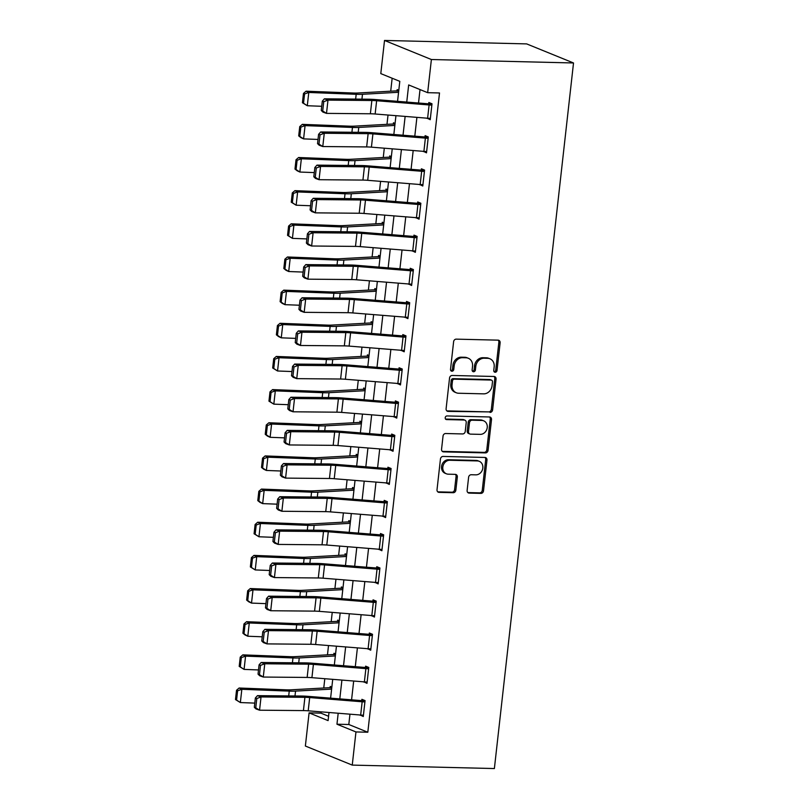 <?xml version="1.0" encoding="UTF-8"?>
<svg xmlns="http://www.w3.org/2000/svg" width="809" height="809" viewBox="0 0 809 809"><rect width="100%" height="100%" fill="white"/><g stroke="black" fill="none" stroke-linecap="round" stroke-linejoin="round"><path stroke-width="1.21" d="M495.189 372.261A1.861 1.598 112.1 0 0 497.019 370.482L500.124 342.824A2.649 2.285 112.1 0 0 498.091 340.154L456.236 339.143A2.649 2.285 112.1 0 0 453.616 341.691L450.522 369.359A1.861 1.598 112.1 0 0 453.778 369.43L454.173 365.85A8.495 7.321 112.1 0 1 462.546 357.699L466.035 357.79A8.495 7.321 112.1 0 1 468.3 358.256A8.495 7.321 112.1 0 1 472.547 366.295L472.143 369.875A1.861 1.598 112.1 0 0 475.399 369.956L475.803 366.376A8.495 7.321 112.1 0 1 484.176 358.225L487.665 358.316A8.495 7.321 112.1 0 1 489.93 358.781A8.495 7.321 112.1 0 1 494.168 366.821L493.763 370.401A1.861 1.598 112.1 0 0 495.189 372.261M494.127 371.746A1.861 1.598 112.1 0 0 495.755 369.966L498.86 342.308A2.649 2.285 112.1 0 0 498.122 340.164M450.876 370.694A1.861 1.598 112.1 0 0 452.504 368.914L452.909 365.334L454.173 365.85M472.507 371.22A1.861 1.598 112.1 0 0 474.135 369.44L474.529 365.86L475.803 366.376M467.127 490.436A2.649 2.285 112.1 0 0 469.159 493.096L480.91 493.389A2.649 2.285 112.1 0 0 483.519 490.841L486.967 460.119A2.649 2.285 112.1 0 0 484.935 457.449L443.079 456.438A2.649 2.285 112.1 0 0 440.46 458.986L437.022 489.708A2.649 2.285 112.1 0 0 439.054 492.368L453.232 492.711A2.649 2.285 112.1 0 0 455.851 490.163L457.328 477.017A2.649 2.285 112.1 0 0 455.295 474.357L448.257 474.185A7.099 6.118 112.1 0 1 446.366 473.791A7.099 6.118 112.1 0 1 443.019 465.974A7.099 6.118 112.1 0 1 449.824 460.26L477.381 460.928A7.099 6.118 112.1 0 1 479.272 461.312A7.099 6.118 112.1 0 1 482.619 469.139A7.099 6.118 112.1 0 1 475.813 474.853L471.222 474.741A2.649 2.285 112.1 0 0 468.603 477.29L467.127 490.436M349.963 714.185L348.81 724.5L367.812 732.236L355.96 731.943L352.249 765.102L494.38 768.55L573.52 62.971L526.649 43.898L384.518 40.45L380.796 73.609L399.798 81.335L397.553 101.337M367.812 732.236L439.509 92.964L427.668 92.681L431.389 59.522L573.52 62.971M489.991 412.408A2.649 2.285 112.1 0 0 492.61 409.86L496.048 379.138A2.649 2.285 112.1 0 0 494.016 376.478L452.16 375.467A2.649 2.285 112.1 0 0 449.551 378.015L446.103 408.737A2.649 2.285 112.1 0 0 448.135 411.397L488.717 411.892A2.649 2.285 112.1 0 0 491.336 409.344L494.784 378.622A2.649 2.285 112.1 0 0 494.046 376.478M491.508 419.628L488.06 450.35A2.649 2.285 112.1 0 1 485.451 452.898L443.595 451.877A2.649 2.285 112.1 0 1 441.562 449.217L443.039 436.071A2.649 2.285 112.1 0 1 445.648 433.523L462.627 433.937A2.649 2.285 112.1 0 0 465.246 431.389L466.217 422.672A2.649 2.285 112.1 0 0 464.184 420.013L446.517 419.578A1.861 1.598 112.1 0 1 446.922 415.937L489.475 416.969A2.649 2.285 112.1 0 1 491.508 419.628L490.244 419.113L486.796 449.834L488.06 450.35M420.023 89.566L418.516 103.026M416.908 117.366L414.795 136.175M413.187 150.514L411.073 169.334M409.465 183.673L407.362 202.493M405.754 216.832L403.64 235.652M402.033 249.991L399.919 268.81M398.311 283.15L396.198 301.959M394.59 316.299L392.486 335.118M390.868 349.458L388.765 368.277M387.157 382.617L385.044 401.436M383.436 415.775L381.322 434.595M379.714 448.924L377.601 467.744M375.993 482.083L373.889 500.902M372.282 515.242L370.168 534.061M368.56 548.401L366.447 567.22M364.839 581.56L362.725 600.379M361.117 614.709L359.014 633.528M357.406 647.867L355.293 666.687M353.685 681.026L351.571 699.846M427.081 118.185L430.226 119.702L432.006 103.785L428.841 102.49L428.689 103.825L431.996 103.896M423.36 151.334L426.505 152.85L428.285 136.943L425.119 135.649L424.978 136.974L428.274 137.055M419.638 184.492L422.783 186.009L424.573 170.092L421.398 168.808L421.256 170.133L424.553 170.214M415.927 217.651L419.062 219.168L420.852 203.251L417.687 201.967L417.535 203.292L420.842 203.372M412.206 250.81L415.351 252.327L417.131 236.41L413.965 235.126L413.814 236.45L417.12 236.531M408.484 283.969L411.629 285.486L413.409 269.569L410.244 268.275L410.092 269.609L413.399 269.68M404.763 317.118L407.908 318.635L409.698 302.728L406.522 301.433L406.381 302.758L409.678 302.839M401.052 350.277L404.187 351.794L405.976 335.877L402.811 334.592L402.66 335.917L405.956 335.998M397.33 383.436L400.465 384.953L402.255 369.035L399.09 367.751L398.938 369.076L402.245 369.157M393.609 416.595L396.754 418.111L398.534 402.194L395.368 400.91L395.217 402.235L398.524 402.316M389.887 449.753L393.032 451.27L394.812 435.353L391.647 434.059L391.505 435.384L394.802 435.464M386.166 482.902L389.311 484.419L391.101 468.512L387.926 467.218L387.784 468.542L391.081 468.623M382.455 516.061L385.59 517.578L387.38 501.661L384.214 500.377L384.063 501.701L387.369 501.782M378.733 549.22L381.878 550.737L383.658 534.82L380.493 533.536L380.341 534.86L383.648 534.941M375.012 582.379L378.157 583.896L379.937 567.979L376.772 566.694L376.62 568.019L379.927 568.1M371.291 615.538L374.436 617.055L376.225 601.138L373.05 599.843L372.909 601.168L376.205 601.249M367.579 648.687L370.714 650.203L372.504 634.296L369.339 633.002L369.187 634.327L372.484 634.408M363.858 681.845L366.993 683.362L368.783 667.445L365.617 666.161L365.466 667.486L368.773 667.567M360.136 715.004L363.281 716.521L365.061 700.604L361.896 699.32L361.744 700.645L365.051 700.725M392.153 78.23L390.707 91.174M388.027 115.04L386.985 124.333M384.305 148.189L383.264 157.492M380.584 181.347L379.542 190.651M376.873 214.506L375.821 223.81M373.151 247.665L372.11 256.959M369.43 280.824L368.388 290.118M365.708 313.973L364.667 323.276M361.987 347.132L360.945 356.435M358.276 380.291L357.234 389.594M354.554 413.45L353.513 422.743M350.833 446.608L349.791 455.902M347.112 479.757L346.07 489.061M343.4 512.916L342.349 522.22M339.679 546.075L338.637 555.379M335.957 579.234L334.916 588.527M332.236 612.383L331.194 621.686M328.515 645.542L327.473 654.845M324.803 678.7L323.762 688.004M321.082 711.859L320.94 713.154L328.575 716.268M398.797 90.264L397.168 89.607L397.017 90.932A9.455 1.487 6.4 0 0 394.691 90.962L357.649 93.015A13.51 2.124 -173.6 0 1 353.452 93.025L306.055 91.195L308.785 92.469L356.182 94.299A20.276 3.185 6.4 0 0 362.483 94.279L398.574 92.277M395.075 123.423L393.447 122.766L393.305 124.09A9.455 1.487 6.4 0 0 390.969 124.111L353.938 126.164A13.51 2.124 -173.6 0 1 349.731 126.174L302.344 124.353L305.074 125.628L352.461 127.448A20.276 3.185 6.4 0 0 358.761 127.438L394.853 125.435M391.354 156.582L389.736 155.915L389.584 157.249A9.455 1.487 6.4 0 0 387.258 157.27L350.216 159.322A13.51 2.124 -173.6 0 1 346.019 159.333L298.622 157.512L301.353 158.786L348.75 160.607A20.276 3.185 6.4 0 0 355.05 160.597L391.131 158.594M387.642 189.741L386.014 189.073L385.863 190.398A9.455 1.487 6.4 0 0 383.537 190.428L346.495 192.481A13.51 2.124 -173.6 0 1 342.298 192.491L294.901 190.661L297.631 191.945L345.028 193.766A20.276 3.185 6.4 0 0 351.328 193.755L387.41 191.753M383.921 222.9L382.293 222.232L382.141 223.557A9.455 1.487 6.4 0 0 379.815 223.587L342.773 225.64A13.51 2.124 -173.6 0 1 338.577 225.65L291.179 223.82L293.91 225.094L341.307 226.924A20.276 3.185 6.4 0 0 347.607 226.914L383.699 224.912M380.2 256.048L378.572 255.391L378.43 256.716A9.455 1.487 6.4 0 0 376.094 256.746L339.062 258.799A13.51 2.124 -173.6 0 1 334.855 258.809L287.458 256.979L290.198 258.253L337.586 260.083A20.276 3.185 6.4 0 0 343.886 260.063L379.977 258.061M376.478 289.207L374.86 288.55L374.709 289.875A9.455 1.487 6.4 0 0 372.373 289.895L335.341 291.948A13.51 2.124 -173.6 0 1 331.134 291.958L283.747 290.138L286.477 291.412L333.874 293.232A20.276 3.185 6.4 0 0 340.174 293.222L376.256 291.22M372.767 322.366L371.139 321.699L370.987 323.034A9.455 1.487 6.4 0 0 368.661 323.054L331.619 325.107A13.51 2.124 -173.6 0 1 327.423 325.117L280.025 323.297L282.756 324.571L330.153 326.391A20.276 3.185 6.4 0 0 336.453 326.381L372.534 324.379M369.046 355.525L367.417 354.858L367.266 356.182A9.455 1.487 6.4 0 0 364.94 356.213L327.898 358.266A13.51 2.124 -173.6 0 1 323.701 358.276L276.304 356.445L279.034 357.73L326.432 359.55A20.276 3.185 6.4 0 0 332.732 359.54L368.823 357.538M365.324 388.684L363.696 388.017L363.544 389.341A9.455 1.487 6.4 0 0 361.219 389.372L324.176 391.425A13.51 2.124 -173.6 0 1 319.98 391.435L272.582 389.604L275.313 390.878L322.71 392.709A20.276 3.185 6.4 0 0 329.01 392.689L365.102 390.696M361.603 421.833L359.975 421.176L359.833 422.5A9.455 1.487 6.4 0 0 357.497 422.531L320.465 424.583A13.51 2.124 -173.6 0 1 316.258 424.583L268.871 422.763L271.602 424.037L318.989 425.868A20.276 3.185 6.4 0 0 325.289 425.847L361.38 423.845M357.891 454.992L356.263 454.334L356.112 455.659A9.455 1.487 6.4 0 0 353.786 455.679L316.744 457.732A13.51 2.124 -173.6 0 1 312.547 457.742L265.15 455.922L267.88 457.196L315.277 459.016A20.276 3.185 6.4 0 0 321.577 459.006L357.659 457.004M354.17 488.151L352.542 487.483L352.39 488.818A9.455 1.487 6.4 0 0 350.064 488.838L313.022 490.891A13.51 2.124 -173.6 0 1 308.826 490.901L261.428 489.081L264.159 490.355L311.556 492.175A20.276 3.185 6.4 0 0 317.856 492.165L353.938 490.163M350.449 521.309L348.821 520.642L348.669 521.967A9.455 1.487 6.4 0 0 346.343 521.997L309.301 524.05A13.51 2.124 -173.6 0 1 305.104 524.06L257.707 522.23L260.437 523.504L307.835 525.334A20.276 3.185 6.4 0 0 314.135 525.324L350.226 523.322M346.727 554.468L345.099 553.801L344.958 555.126A9.455 1.487 6.4 0 0 342.622 555.156L305.59 557.209A13.51 2.124 -173.6 0 1 301.383 557.219L253.986 555.389L256.726 556.663L304.113 558.493A20.276 3.185 6.4 0 0 310.413 558.473L346.505 556.481M343.006 587.617L341.388 586.96L341.236 588.285A9.455 1.487 6.4 0 0 338.9 588.305L301.868 590.368A13.51 2.124 -173.6 0 1 297.661 590.368L250.274 588.548L253.005 589.822L300.402 591.652A20.276 3.185 6.4 0 0 306.702 591.632L342.783 589.63M339.295 620.776L337.666 620.119L337.515 621.443A9.455 1.487 6.4 0 0 335.189 621.464L298.147 623.517A13.51 2.124 -173.6 0 1 293.95 623.527L246.553 621.706L249.283 622.981L296.681 624.801A20.276 3.185 6.4 0 0 302.981 624.791L339.062 622.788M335.573 653.935L333.945 653.268L333.793 654.602A9.455 1.487 6.4 0 0 331.468 654.623L294.425 656.675A13.51 2.124 -173.6 0 1 290.229 656.686L242.831 654.865L245.562 656.139L292.959 657.96A20.276 3.185 6.4 0 0 299.259 657.95L335.351 655.947M331.852 687.094L330.224 686.426L330.082 687.751A9.455 1.487 6.4 0 0 327.746 687.781L290.704 689.834A13.51 2.124 -173.6 0 1 286.507 689.844L239.11 688.014L241.84 689.288L289.238 691.119A20.276 3.185 6.4 0 0 295.538 691.108L331.629 689.106M352.249 765.102L305.367 746.029L309.089 712.871L328.09 720.607L329 712.496M320.94 713.154L309.089 712.871M338.192 713.235L336.959 724.217L355.96 731.943M427.668 92.681L408.666 84.945L406.745 102.076M405.137 116.415L403.024 135.234M401.416 149.574L399.302 168.383M397.694 182.723L395.591 201.542M393.983 215.882L391.869 234.701M390.262 249.041L388.148 267.86M386.54 282.199L384.427 301.019M382.819 315.358L380.715 334.168M379.108 348.507L376.994 367.326M375.386 381.666L373.273 400.485M371.665 414.825L369.551 433.644M367.943 447.984L365.83 466.803M364.222 481.143L362.119 499.952M360.511 514.291L358.397 533.111M356.789 547.45L354.676 566.27M353.068 580.609L350.954 599.429M349.346 613.768L347.243 632.587M345.635 646.927L343.522 665.736M341.914 680.076L339.8 698.895M431.389 59.522L384.518 40.45M330.608 698.157L332.721 679.338M334.329 664.998L336.443 646.179M338.051 631.839L340.164 613.03M341.772 598.69L343.876 579.871M345.483 565.531L347.597 546.712M349.205 532.373L351.318 513.553M352.926 499.214L355.04 480.394M356.648 466.055L358.751 447.246M360.369 432.906L362.472 414.087M364.08 399.747L366.194 380.928M367.802 366.588L369.915 347.769M371.523 333.429L373.637 314.61M375.245 300.27L377.348 281.461M378.956 267.122L381.069 248.302M382.677 233.963L384.791 215.143M386.399 200.804L388.512 181.985M390.12 167.645L392.223 148.826M393.841 134.486L395.945 115.677M348.81 724.5L336.959 724.217M427.051 118.407L430.358 118.488M423.34 151.566L426.636 151.647M419.618 184.725L422.925 184.806M415.897 217.884L419.204 217.965M412.175 251.033L415.482 251.114M408.464 284.192L411.761 284.272M404.743 317.35L408.039 317.431M401.021 350.509L404.328 350.59M397.3 383.668L400.607 383.739M393.578 416.817L396.885 416.898M389.867 449.976L393.164 450.057M386.146 483.135L389.453 483.216M382.424 516.294L385.731 516.375M378.703 549.453L382.01 549.523M374.992 582.601L378.288 582.682M371.27 615.76L374.567 615.841M367.549 648.919L370.856 649M363.828 682.078L367.134 682.159M360.116 715.237L363.413 715.308M489.93 358.781L488.656 358.266A8.495 7.321 112.1 0 0 486.391 357.8L487.665 358.316M474.529 365.86A8.495 7.321 112.1 0 1 482.912 357.709L486.391 357.8M468.3 358.256L467.036 357.74A8.495 7.321 112.1 0 0 464.771 357.275L466.035 357.79M452.909 365.334A8.495 7.321 112.1 0 1 461.282 357.184L464.771 357.275M446.841 410.881A2.649 2.285 112.1 0 0 446.871 410.881L488.717 411.892M492.479 381.929A1.861 1.598 112.1 0 0 491.053 380.058L454.314 379.168A1.861 1.598 112.1 0 0 452.484 380.958L452.059 384.73A8.495 7.321 112.1 0 0 456.296 392.769A8.495 7.321 112.1 0 0 458.561 393.245L483.681 393.852A8.495 7.321 112.1 0 0 492.054 385.701L492.479 381.929M491.548 380.169L490.284 379.654A1.861 1.598 112.1 0 0 489.789 379.552L491.053 380.058M456.296 392.769L455.032 392.254A8.495 7.321 112.1 0 1 450.795 384.214L451.21 380.442A1.861 1.598 112.1 0 1 453.05 378.652L489.789 379.552M443.595 451.877L442.321 451.371A2.649 2.285 112.1 0 0 442.321 451.371L484.176 452.383A2.649 2.285 112.1 0 0 486.796 449.834M464.892 420.154L463.628 419.638A2.649 2.285 112.1 0 0 462.92 419.497L445.466 419.072M480.243 434.362A7.099 6.118 112.1 0 0 487.038 428.649A7.099 6.118 112.1 0 0 483.691 420.832A7.099 6.118 112.1 0 0 481.8 420.437L472.092 420.205A2.649 2.285 112.1 0 0 469.473 422.743L468.502 431.47A2.649 2.285 112.1 0 0 470.535 434.13L480.243 434.362M483.691 420.832L482.427 420.316A7.099 6.118 112.1 0 0 480.536 419.922L481.8 420.437M469.827 433.988L468.553 433.472A2.649 2.285 112.1 0 1 467.228 430.954L468.209 422.227A2.649 2.285 112.1 0 1 470.828 419.689L480.536 419.922M490.244 419.113A2.649 2.285 112.1 0 0 489.506 416.969M479.272 461.312L478.008 460.796A7.099 6.118 112.1 0 0 476.107 460.412L477.381 460.928M446.366 473.791L445.102 473.275A7.099 6.118 112.1 0 1 441.754 465.458A7.099 6.118 112.1 0 1 448.56 459.745L476.107 460.412M439.054 492.368L437.78 491.852A2.649 2.285 112.1 0 0 437.78 491.852L451.968 492.196A2.649 2.285 112.1 0 0 454.587 489.647L456.064 476.501A2.649 2.285 112.1 0 0 455.325 474.357M467.865 492.58A2.649 2.285 112.1 0 0 467.895 492.58L479.636 492.873A2.649 2.285 112.1 0 0 482.255 490.325L485.703 459.603A2.649 2.285 112.1 0 0 484.965 457.459M398.716 90.972L397.017 90.932M304.558 93.955L303.466 93.44L302.424 102.733L303.517 103.239L304.558 93.955L308.785 92.469L307.299 105.736L321.729 106.292M303.517 103.239L307.299 105.736L302.424 102.733M303.466 93.44L306.055 91.195M427.617 118.225L429.104 104.958A9.455 1.487 -173.6 0 0 431.854 105.109L430.368 118.367A9.455 1.487 -173.6 0 1 427.617 118.225L375.143 113.998A13.51 2.124 6.4 0 0 370.37 113.776L326.502 113.381L322.912 112.087L321.264 110.459L322.7 110.975L323.742 101.691L322.306 101.176L321.264 110.459M429.104 104.958L376.63 100.731A13.51 2.124 6.4 0 0 371.857 100.508L327.989 100.124L324.399 98.819L368.267 99.214A20.276 3.185 -173.6 0 1 375.437 99.558L428.689 103.825M323.742 101.691L327.989 100.124L326.502 113.381L322.7 110.975M324.399 98.819L322.306 101.176M394.994 124.131L393.305 124.09M300.837 127.114L299.745 126.598L298.703 135.882L299.795 136.397L300.837 127.114L305.074 125.628L303.587 138.885L318.008 139.441M299.795 136.397L303.587 138.885L300.847 137.611L298.703 135.882M299.745 126.598L302.344 124.353M391.283 157.29L389.584 157.249M297.115 160.263L296.023 159.757L294.982 169.041L296.074 169.556L297.115 160.263L301.353 158.786L299.866 172.044L314.296 172.6M296.074 169.556L299.866 172.044L297.136 170.77L294.982 169.041M296.023 159.757L298.622 157.512M387.562 190.439L385.863 190.398M293.404 193.422L292.302 192.916L291.26 202.199L292.362 202.705L293.404 193.422L297.631 191.945L296.145 205.203L310.575 205.759M292.362 202.705L296.145 205.203L291.26 202.199M292.302 192.916L294.901 190.661M423.896 151.384L425.382 138.117A9.455 1.487 -173.6 0 0 428.143 138.268L426.656 151.526A9.455 1.487 -173.6 0 1 423.896 151.384L371.422 147.157A13.51 2.124 6.4 0 0 366.649 146.925L322.781 146.54L319.201 145.246L317.543 143.618L318.979 144.133L320.02 134.85L318.584 134.334L317.543 143.618M425.382 138.117L372.919 133.889A13.51 2.124 6.4 0 0 368.135 133.667L324.267 133.273L320.688 131.978L364.546 132.373A20.276 3.185 -173.6 0 1 371.715 132.706L424.978 136.974M320.02 134.85L324.267 133.273L322.781 146.54L318.979 144.133M320.688 131.978L318.584 134.334M420.174 184.533L421.661 171.275A9.455 1.487 -173.6 0 0 424.422 171.427L422.935 184.685A9.455 1.487 -173.6 0 1 420.174 184.533L367.711 180.316A13.51 2.124 6.4 0 0 362.928 180.083L319.059 179.699L315.48 178.405L313.821 176.777L315.257 177.292L316.299 168.009L314.863 167.493L313.821 176.777M421.661 171.275L369.197 167.048A13.51 2.124 6.4 0 0 364.414 166.826L320.556 166.432L316.966 165.137L360.834 165.532A20.276 3.185 -173.6 0 1 367.994 165.865L421.256 170.133M316.299 168.009L320.556 166.432L319.059 179.699L315.257 177.292M316.966 165.137L314.863 167.493M416.453 217.692L417.94 204.434A9.455 1.487 -173.6 0 0 420.7 204.576L419.214 217.843A9.455 1.487 -173.6 0 1 416.453 217.692L363.989 213.465A13.51 2.124 6.4 0 0 359.206 213.242L315.348 212.858L311.758 211.553L310.1 209.935L311.536 210.451L312.577 201.168L311.141 200.642L310.1 209.935M417.94 204.434L365.476 200.207A13.51 2.124 6.4 0 0 360.703 199.975L316.835 199.59L313.245 198.296L357.113 198.68A20.276 3.185 -173.6 0 1 364.283 199.024L417.535 203.292M312.577 201.168L316.835 199.59L315.348 212.858L311.536 210.451M313.245 198.296L311.141 200.642M383.84 223.597L382.141 223.557M289.683 226.581L288.591 226.075L287.549 235.358L288.641 235.864L289.683 226.581L293.91 225.094L292.423 238.362L306.854 238.918M288.641 235.864L292.423 238.362L287.549 235.358M288.591 226.075L291.179 223.82M412.742 250.851L414.228 237.583A9.455 1.487 -173.6 0 0 416.979 237.735L415.492 251.002A9.455 1.487 -173.6 0 1 412.742 250.851L360.268 246.624A13.51 2.124 6.4 0 0 355.495 246.401L311.627 246.007L308.037 244.712L306.389 243.084L307.824 243.61L308.866 234.327L307.43 233.801L306.389 243.084M414.228 237.583L361.754 233.366A13.51 2.124 6.4 0 0 356.981 233.134L313.113 232.749L309.523 231.455L353.391 231.839A20.276 3.185 -173.6 0 1 360.561 232.183L413.814 236.45M308.866 234.327L313.113 232.749L311.627 246.007L307.824 243.61M309.523 231.455L307.43 233.801M380.119 256.756L378.43 256.716M285.961 259.74L284.869 259.224L283.828 268.507L284.92 269.023L285.961 259.74L290.198 258.253L288.702 271.521L303.132 272.077M284.92 269.023L288.702 271.521L285.971 270.246L283.828 268.507M284.869 259.224L287.458 256.979M376.407 289.915L374.709 289.875M282.24 292.898L281.148 292.383L280.106 301.666L281.198 302.182L282.24 292.898L286.477 291.412L284.99 304.669L299.411 305.226M281.198 302.182L284.99 304.669L282.26 303.395L280.106 301.666M281.148 292.383L283.747 290.138M372.686 323.074L370.987 323.034M278.518 326.047L277.426 325.542L276.385 334.825L277.477 335.341L278.518 326.047L282.756 324.571L281.269 337.828L295.7 338.384M277.477 335.341L281.269 337.828L278.539 336.554L276.385 334.825M277.426 325.542L280.025 323.297M368.965 356.223L367.266 356.182M274.807 359.206L273.715 358.7L272.673 367.984L273.766 368.489L274.807 359.206L279.034 357.73L277.548 370.987L291.978 371.543M273.766 368.489L277.548 370.987L272.673 367.984M273.715 358.7L276.304 356.445M365.243 389.382L363.544 389.341M271.086 392.365L269.994 391.859L268.952 401.143L270.044 401.648L271.086 392.365L275.313 390.878L273.826 404.146L288.257 404.702M270.044 401.648L273.826 404.146L268.952 401.143M269.994 391.859L272.582 389.604M409.02 284.01L410.507 270.742A9.455 1.487 -173.6 0 0 413.268 270.894L411.771 284.151A9.455 1.487 -173.6 0 1 409.02 284.01L356.547 279.783A13.51 2.124 6.4 0 0 351.773 279.56L307.905 279.166L304.315 277.871L302.667 276.243L304.103 276.759L305.145 267.476L303.709 266.96L302.667 276.243M410.507 270.742L358.033 266.515A13.51 2.124 6.4 0 0 353.26 266.292L309.392 265.908L305.812 264.604L349.67 264.998A20.276 3.185 -173.6 0 1 356.84 265.332L410.092 269.609M305.145 267.476L309.392 265.908L307.905 279.166L304.103 276.759M305.812 264.604L303.709 266.96M405.299 317.168L406.785 303.901A9.455 1.487 -173.6 0 0 409.546 304.053L408.06 317.31A9.455 1.487 -173.6 0 1 405.299 317.168L352.835 312.941A13.51 2.124 6.4 0 0 348.052 312.709L304.184 312.325L300.604 311.03L298.946 309.402L300.382 309.918L301.423 300.635L299.987 300.119L298.946 309.402M406.785 303.901L354.322 299.674A13.51 2.124 6.4 0 0 349.539 299.451L305.671 299.057L302.091 297.763L345.959 298.157A20.276 3.185 -173.6 0 1 353.118 298.491L406.381 302.758M301.423 300.635L305.671 299.057L304.184 312.325L300.382 309.918M302.091 297.763L299.987 300.119M401.577 350.317L403.064 337.06A9.455 1.487 -173.6 0 0 405.825 337.211L404.338 350.469A9.455 1.487 -173.6 0 1 401.577 350.317L349.114 346.1A13.51 2.124 6.4 0 0 344.331 345.868L300.473 345.483L296.883 344.189L295.224 342.561L296.66 343.077L297.702 333.793L296.266 333.278L295.224 342.561M403.064 337.06L350.6 332.833A13.51 2.124 6.4 0 0 345.817 332.61L301.959 332.216L298.369 330.921L342.237 331.306A20.276 3.185 -173.6 0 1 349.397 331.65L402.66 335.917M297.702 333.793L301.959 332.216L300.473 345.483L296.66 343.077M298.369 330.921L296.266 333.278M397.856 383.476L399.353 370.219A9.455 1.487 -173.6 0 0 402.103 370.36L400.617 383.628A9.455 1.487 -173.6 0 1 397.856 383.476L345.392 379.249A13.51 2.124 6.4 0 0 340.619 379.027L296.751 378.642L293.161 377.338L291.513 375.71L292.939 376.236L293.98 366.952L292.555 366.426L291.513 375.71M399.353 370.219L346.879 365.992A13.51 2.124 6.4 0 0 342.106 365.759L298.238 365.375L294.648 364.08L338.516 364.465A20.276 3.185 -173.6 0 1 345.686 364.808L398.938 369.076M293.98 366.952L298.238 365.375L296.751 378.642L292.939 376.236M294.648 364.08L292.555 366.426M394.145 416.635L395.631 403.367A9.455 1.487 -173.6 0 0 398.382 403.519L396.895 416.787A9.455 1.487 -173.6 0 1 394.145 416.635L341.671 412.408A13.51 2.124 6.4 0 0 336.898 412.185L293.03 411.791L289.44 410.497L287.792 408.869L289.228 409.394L290.269 400.101L288.833 399.585L287.792 408.869M395.631 403.367L343.158 399.15A13.51 2.124 6.4 0 0 338.384 398.918L294.516 398.534L290.927 397.239L334.795 397.623A20.276 3.185 -173.6 0 1 341.964 397.967L395.217 402.235M290.269 400.101L294.516 398.534L293.03 411.791L289.228 409.394M290.927 397.239L288.833 399.585M361.522 422.541L359.833 422.5M267.364 425.524L266.272 425.008L265.231 434.291L266.323 434.807L267.364 425.524L271.602 424.037L270.115 437.305L284.535 437.861M266.323 434.807L270.115 437.305L267.374 436.031L265.231 434.291M266.272 425.008L268.871 422.763M390.423 449.794L391.91 436.526A9.455 1.487 -173.6 0 0 394.671 436.678L393.184 449.935A9.455 1.487 -173.6 0 1 390.423 449.794L337.95 445.567A13.51 2.124 6.4 0 0 333.177 445.344L289.309 444.95L285.729 443.656L284.07 442.027L285.506 442.543L286.548 433.26L285.112 432.744L284.07 442.027M391.91 436.526L339.446 432.299A13.51 2.124 6.4 0 0 334.663 432.077L290.795 431.693L287.215 430.388L331.073 430.782A20.276 3.185 -173.6 0 1 338.243 431.116L391.505 435.384M286.548 433.26L290.795 431.693L289.309 444.95L285.506 442.543M287.215 430.388L285.112 432.744M357.811 455.7L356.112 455.659M263.643 458.683L262.551 458.167L261.509 467.45L262.601 467.966L263.643 458.683L267.88 457.196L266.394 470.454L280.824 471.01M262.601 467.966L266.394 470.454L263.663 469.18L261.509 467.45M262.551 458.167L265.15 455.922M386.702 482.953L388.189 469.685A9.455 1.487 -173.6 0 0 390.949 469.837L389.463 483.094A9.455 1.487 -173.6 0 1 386.702 482.953L334.238 478.726A13.51 2.124 6.4 0 0 329.455 478.493L285.587 478.109L282.007 476.814L280.349 475.186L281.785 475.702L282.826 466.419L281.39 465.903L280.349 475.186M388.189 469.685L335.725 465.458A13.51 2.124 6.4 0 0 330.942 465.236L287.084 464.841L283.494 463.547L327.362 463.941A20.276 3.185 -173.6 0 1 334.522 464.275L387.784 468.542M282.826 466.419L287.084 464.841L285.587 478.109L281.785 475.702M283.494 463.547L281.39 465.903M354.089 488.858L352.39 488.818M259.932 491.832L258.829 491.326L257.788 500.609L258.89 501.125L259.932 491.832L264.159 490.355L262.672 503.613L277.103 504.169M258.89 501.125L262.672 503.613L259.942 502.338L257.788 500.609M258.829 491.326L261.428 489.081M382.981 516.102L384.467 502.844A9.455 1.487 -173.6 0 0 387.228 502.996L385.741 516.253A9.455 1.487 -173.6 0 1 382.981 516.102L330.517 511.885A13.51 2.124 6.4 0 0 325.734 511.652L281.876 511.268L278.286 509.973L276.638 508.345L278.063 508.861L279.105 499.578L277.669 499.062L276.638 508.345M384.467 502.844L332.003 498.617A13.51 2.124 6.4 0 0 327.23 498.395L283.362 498L279.772 496.706L323.64 497.09A20.276 3.185 -173.6 0 1 330.81 497.434L384.063 501.701M279.105 499.578L283.362 498L281.876 511.268L278.063 508.861M279.772 496.706L277.669 499.062M350.368 522.007L348.669 521.967M256.21 524.99L255.118 524.485L254.077 533.768L255.169 534.274L256.21 524.99L260.437 523.504L258.951 536.771L273.381 537.328M255.169 534.274L258.951 536.771L254.077 533.768M255.118 524.485L257.707 522.23M379.269 549.26L380.756 536.003A9.455 1.487 -173.6 0 0 383.506 536.145L382.02 549.412A9.455 1.487 -173.6 0 1 379.269 549.26L326.796 545.033A13.51 2.124 6.4 0 0 322.022 544.811L278.154 544.417L274.564 543.122L272.916 541.494L274.352 542.02L275.394 532.737L273.958 532.211L272.916 541.494M380.756 536.003L328.282 531.776A13.51 2.124 6.4 0 0 323.509 531.543L279.641 531.159L276.051 529.865L319.919 530.249A20.276 3.185 -173.6 0 1 327.089 530.593L380.341 534.86M275.394 532.737L279.641 531.159L278.154 544.417L274.352 542.02M276.051 529.865L273.958 532.211M346.646 555.166L344.958 555.126M252.489 558.149L251.397 557.644L250.355 566.927L251.447 567.433L252.489 558.149L256.726 556.663L255.229 569.93L269.66 570.487M251.447 567.433L255.229 569.93L250.355 566.927M251.397 557.644L253.986 555.389M375.548 582.419L377.034 569.152A9.455 1.487 -173.6 0 0 379.795 569.303L378.309 582.571A9.455 1.487 -173.6 0 1 375.548 582.419L323.074 578.192A13.51 2.124 6.4 0 0 318.301 577.97L274.433 577.575L270.843 576.281L269.195 574.653L270.631 575.179L271.672 565.885L270.236 565.37L269.195 574.653M377.034 569.152L324.561 564.935A13.51 2.124 6.4 0 0 319.788 564.702L275.92 564.318L272.34 563.024L316.198 563.408A20.276 3.185 -173.6 0 1 323.367 563.752L376.62 568.019M271.672 565.885L275.92 564.318L274.433 577.575L270.631 575.179M272.34 563.024L270.236 565.37M342.935 588.325L341.236 588.285M248.767 591.308L247.675 590.792L246.634 600.076L247.726 600.591L248.767 591.308L253.005 589.822L251.518 603.089L265.939 603.645M247.726 600.591L251.518 603.089L248.788 601.815L246.634 600.076M247.675 590.792L250.274 588.548M371.827 615.578L373.313 602.311A9.455 1.487 -173.6 0 0 376.074 602.462L374.587 615.72A9.455 1.487 -173.6 0 1 371.827 615.578L319.363 611.351A13.51 2.124 6.4 0 0 314.58 611.129L270.712 610.734L267.132 609.44L265.473 607.812L266.909 608.328L267.951 599.044L266.515 598.529L265.473 607.812M373.313 602.311L320.849 598.084A13.51 2.124 6.4 0 0 316.066 597.861L272.198 597.477L268.618 596.172L312.486 596.567A20.276 3.185 -173.6 0 1 319.646 596.9L372.909 601.168M267.951 599.044L272.198 597.477L270.712 610.734L266.909 608.328M268.618 596.172L266.515 598.529M368.105 648.737L369.592 635.469A9.455 1.487 -173.6 0 0 372.352 635.621L370.866 648.879A9.455 1.487 -173.6 0 1 368.105 648.737L315.641 644.51A13.51 2.124 6.4 0 0 310.858 644.277L267 643.893L263.41 642.599L261.752 640.971L263.188 641.486L264.23 632.203L262.794 631.687L261.752 640.971M369.592 635.469L317.128 631.242A13.51 2.124 6.4 0 0 312.345 631.02L268.487 630.626L264.897 629.331L308.765 629.726A20.276 3.185 -173.6 0 1 315.925 630.059L369.187 634.327M264.23 632.203L268.487 630.626L267 643.893L263.188 641.486M264.897 629.331L262.794 631.687M339.214 621.484L337.515 621.443M245.046 624.467L243.954 623.951L242.912 633.235L244.005 633.75L245.046 624.467L249.283 622.981L247.797 636.238L262.227 636.794M244.005 633.75L247.797 636.238L245.066 634.964L242.912 633.235M243.954 623.951L246.553 621.706M335.492 654.643L333.793 654.602M241.335 657.616L240.243 657.11L239.201 666.394L240.293 666.899L241.335 657.616L245.562 656.139L244.075 669.397L258.506 669.953M240.293 666.899L244.075 669.397L239.201 666.394M240.243 657.11L242.831 654.865M364.384 681.886L365.88 668.628A9.455 1.487 -173.6 0 0 368.631 668.78L367.144 682.038A9.455 1.487 -173.6 0 1 364.384 681.886L311.92 677.669A13.51 2.124 6.4 0 0 307.147 677.436L263.279 677.052L259.689 675.758L258.041 674.13L259.467 674.645L260.508 665.362L259.082 664.846L258.041 674.13M365.88 668.628L313.407 664.401A13.51 2.124 6.4 0 0 308.633 664.179L264.765 663.784L261.176 662.49L305.044 662.874A20.276 3.185 -173.6 0 1 312.213 663.218L365.466 667.486M260.508 665.362L264.765 663.784L263.279 677.052L259.467 674.645M261.176 662.49L259.082 664.846M331.771 687.792L330.082 687.751M237.613 690.775L236.521 690.269L235.48 699.552L236.572 700.058L237.613 690.775L241.84 689.288L240.354 702.556L254.784 703.112M236.572 700.058L240.354 702.556L235.48 699.552M236.521 690.269L239.11 688.014M360.672 715.045L362.159 701.787A9.455 1.487 -173.6 0 0 364.92 701.929L363.423 715.196A9.455 1.487 -173.6 0 1 360.672 715.045L308.199 710.818A13.51 2.124 6.4 0 0 303.426 710.595L259.558 710.201L255.968 708.906L254.319 707.278L255.755 707.804L256.797 698.521L255.361 697.995L254.319 707.278M362.159 701.787L309.685 697.56A13.51 2.124 6.4 0 0 304.912 697.328L261.044 696.943L257.454 695.649L301.322 696.033A20.276 3.185 -173.6 0 1 308.492 696.377L361.744 700.645M256.797 698.521L261.044 696.943L259.558 710.201L255.755 707.804M257.454 695.649L255.361 697.995M495.755 369.966L497.019 370.482M452.504 368.914L453.778 369.43M474.135 369.44L475.399 369.956M482.912 357.709L484.176 358.225M461.282 357.184L462.546 357.699M498.86 342.308L500.124 342.824M446.871 410.881L448.135 411.397M494.784 378.622L496.048 379.138M491.336 409.344L492.61 409.86M453.05 378.652L454.314 379.168M451.21 380.442L452.484 380.958M450.795 384.214L452.059 384.73M484.176 452.383L485.451 452.898M462.92 419.497L464.184 420.013M445.597 419.204L446.517 419.578M470.828 419.689L472.092 420.205M468.209 422.227L469.473 422.743M467.228 430.954L468.502 431.47M448.56 459.745L449.824 460.26M456.064 476.501L457.328 477.017M454.587 489.647L455.851 490.163M451.968 492.196L453.232 492.711M485.703 459.603L486.967 460.119M482.255 490.325L483.519 490.841M479.636 492.873L480.91 493.389M467.895 492.58L469.159 493.096M356.182 94.299L355.647 99.102M362.483 94.279L361.936 99.153M375.143 113.998L376.63 100.731M370.37 113.776L371.857 100.508M352.461 127.448L351.925 132.261M358.761 127.438L358.215 132.312M348.75 160.607L348.204 165.41M355.05 160.597L354.504 165.471M345.028 193.766L344.492 198.569M351.328 193.755L350.782 198.63M371.422 147.157L372.919 133.889M366.649 146.925L368.135 133.667M367.711 180.316L369.197 167.048M362.928 180.083L364.414 166.826M363.989 213.465L365.476 200.207M359.206 213.242L360.703 199.975M341.307 226.924L340.771 231.728M347.607 226.914L347.061 231.789M360.268 246.624L361.754 233.366M355.495 246.401L356.981 233.134M337.586 260.083L337.05 264.887M343.886 260.063L343.34 264.937M333.874 293.232L333.328 298.046M340.174 293.222L339.618 298.096M330.153 326.391L329.617 331.194M336.453 326.381L335.907 331.255M326.432 359.55L325.896 364.353M332.732 359.54L332.186 364.414M322.71 392.709L322.174 397.512M329.01 392.689L328.464 397.573M356.547 279.783L358.033 266.515M351.773 279.56L353.26 266.292M352.835 312.941L354.322 299.674M348.052 312.709L349.539 299.451M349.114 346.1L350.6 332.833M344.331 345.868L345.817 332.61M345.392 379.249L346.879 365.992M340.619 379.027L342.106 365.759M341.671 412.408L343.158 399.15M336.898 412.185L338.384 398.918M318.989 425.868L318.453 430.671M325.289 425.847L324.743 430.722M337.95 445.567L339.446 432.299M333.177 445.344L334.663 432.077M315.277 459.016L314.731 463.83M321.577 459.006L321.031 463.881M334.238 478.726L335.725 465.458M329.455 478.493L330.942 465.236M311.556 492.175L311.02 496.979M317.856 492.165L317.31 497.039M330.517 511.885L332.003 498.617M325.734 511.652L327.23 498.395M307.835 525.334L307.299 530.138M314.135 525.324L313.589 530.198M326.796 545.033L328.282 531.776M322.022 544.811L323.509 531.543M304.113 558.493L303.577 563.297M310.413 558.473L309.867 563.357M323.074 578.192L324.561 564.935M318.301 577.97L319.788 564.702M300.402 591.652L299.856 596.455M306.702 591.632L306.146 596.506M319.363 611.351L320.849 598.084M314.58 611.129L316.066 597.861M315.641 644.51L317.128 631.242M310.858 644.277L312.345 631.02M296.681 624.801L296.145 629.614M302.981 624.791L302.435 629.665M292.959 657.96L292.423 662.763M299.259 657.95L298.713 662.824M311.92 677.669L313.407 664.401M307.147 677.436L308.633 664.179M289.238 691.119L288.702 695.922M295.538 691.108L294.992 695.983M308.199 710.818L309.685 697.56M303.426 710.595L304.912 697.328"/></g></svg>
